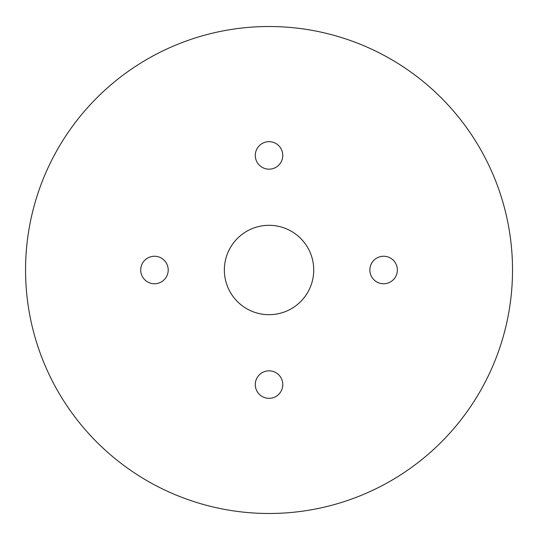 <?xml version="1.0" encoding="UTF-8"?>
<svg xmlns="http://www.w3.org/2000/svg" width="540" height="540" viewBox="0 0 540 540"><rect width="100%" height="100%" fill="white"/><g stroke="black" fill="none" stroke-linecap="round" stroke-linejoin="round"><path stroke-width="0.81" d="M313.726 270A44.685 44.685 0 0 0 269.041 225.315A44.685 44.685 0 0 0 224.357 270A44.685 44.685 0 0 0 269.041 314.685A44.685 44.685 0 0 0 313.726 270M282.791 384.581A13.75 13.75 0 0 0 269.041 370.832A13.75 13.75 0 0 0 255.292 384.581A13.75 13.75 0 0 0 269.041 398.331A13.75 13.75 0 0 0 282.791 384.581M383.616 256.25A13.75 13.75 0 0 0 369.866 270A13.75 13.75 0 0 0 383.616 283.75A13.75 13.75 0 0 0 397.366 270A13.75 13.75 0 0 0 383.616 256.25M255.292 155.419A13.75 13.75 0 0 0 269.041 169.169A13.75 13.75 0 0 0 282.791 155.419A13.75 13.75 0 0 0 269.041 141.669A13.75 13.75 0 0 0 255.292 155.419M154.46 283.75A13.75 13.75 0 0 0 168.21 270A13.75 13.75 0 0 0 154.46 256.25A13.75 13.75 0 0 0 140.711 270A13.75 13.75 0 0 0 154.46 283.75M512.521 270A243.479 243.479 0 0 1 147.299 480.863A243.479 243.479 0 0 1 147.299 59.137A243.479 243.479 0 0 1 512.521 270"/></g></svg>
